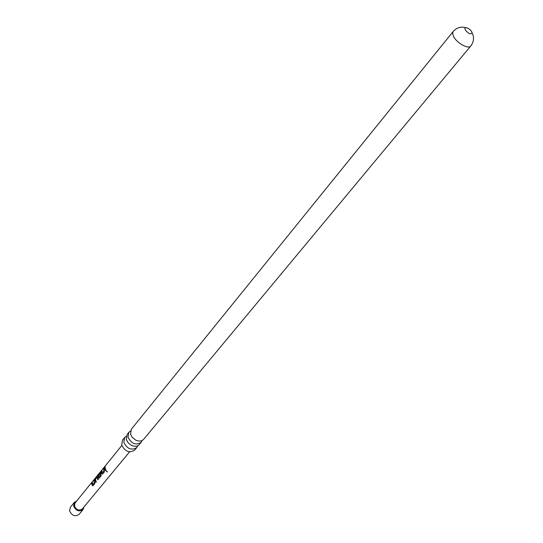 <?xml version="1.0" encoding="UTF-8"?>
<svg xmlns="http://www.w3.org/2000/svg" width="543" height="543" viewBox="0 0 543 543"><rect width="100%" height="100%" fill="white"/><g stroke="black" fill="none" stroke-linecap="round" stroke-linejoin="round"><path stroke-width="0.81" d="M107.344 471.989L106.089 470.869L107.392 471.894M107.399 471.881L106.211 470.795M121.815 445.484L99.03 473.611L98.955 476.835L100.611 474.908L100.306 473.462L98.86 475.152L98.969 474.046L100.645 472.179L101.161 475.878L99.423 477.996L98.466 477.65L98.473 474.27L98.907 473.652L75.07 502.961L74.445 506.001C76.441 510.06 79.074 511.038 82.353 508.934L129.58 451.857M105.166 468.331L105.926 470.028L105.417 470.632L104.663 468.942L104.643 467.075L105.145 466.457L105.166 468.331M104.093 469.641L104.399 471.921L102.383 474.215L101.419 472.919L101.405 471.046L101.908 470.435L102.125 472.973L103.794 471.005L103.577 468.378L104.08 467.767L104.093 469.641M97.645 477.548L98.405 479.238L97.903 479.836L97.048 477.467L95.425 479.367L96.267 481.872L95.785 482.483L94.903 479.924L95.466 478.349L97.441 476.123L97.645 477.548M94.462 481.451L94.781 483.725L92.792 485.91L91.862 484.648L91.855 482.788L92.337 482.198L92.548 484.695L94.183 482.822L93.973 480.182L94.462 479.578L94.462 481.451M98.907 473.652L101.127 470.951M136.843 447.52L134.698 450.106C129.451 453.324 125.107 451.613 121.666 444.975L122.528 440.129L124.646 437.515L123.784 442.362C127.245 449.013 131.596 450.738 136.843 447.52L137.773 445.722M126.234 436.253L124.646 437.515M141.139 442.355L139.375 444.479C137.304 446.597 134.535 446.828 131.08 445.172L128.073 442.708L126.281 439.294L127.137 434.434L128.874 432.289L128.019 437.149C131.508 443.828 135.886 445.565 141.139 442.355L142.076 440.529M130.483 431.02L128.874 432.289M453.14 31.562L452.631 33.618L453.581 36.496C456.772 43.067 468.446 49.501 470.754 46.006L143.698 439.28C141.743 441.31 139.089 441.595 135.743 440.142L132.098 437.149L130.544 434.04L131.386 429.18L453.14 31.562C455.849 28.48 459.161 27.007 463.077 27.15L465.853 27.673C468.086 27.91 470.034 29.254 471.704 31.691L472.084 32.777C470.835 34.752 468.561 33.802 465.263 29.926L464.91 28.351L465.853 27.673M76.672 500.992L74.337 502.37L73.59 506.015C75.979 510.882 79.135 512.056 83.072 509.538L83.968 506.979M74.337 502.37L70.352 507.284L69.599 510.915C71.961 515.769 75.11 516.929 79.034 514.404L83.072 509.538M105.525 470.503L104.643 467.075M102.125 472.973L103.957 470.978L103.577 468.378M102.559 474.134L101.853 473.693L101.405 471.046M99.315 478.064L98.629 477.623L98.473 474.27M99.036 474.935L100.38 472.308M98.955 476.835L100.781 474.881L100.306 473.462M95.894 482.354L95.079 479.958L97.177 476.252M98.011 479.707L97.048 477.467M92.548 484.695L94.346 482.788L93.973 480.182M92.968 485.836L92.283 485.401L91.855 482.788M470.754 46.006C473.245 42.748 474.039 39.211 473.136 35.397L472.084 32.777"/></g></svg>

